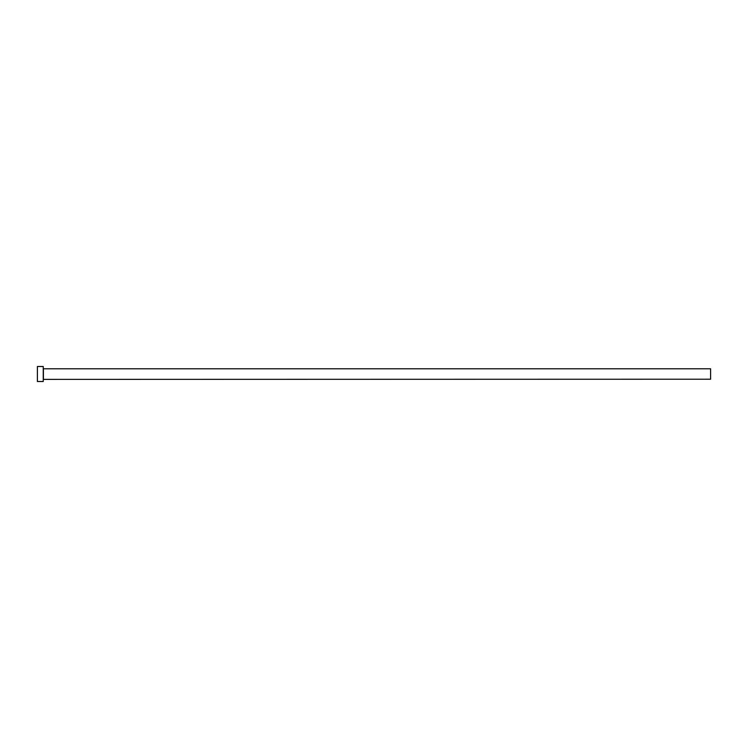 <?xml version="1.0" encoding="UTF-8"?>
<svg xmlns="http://www.w3.org/2000/svg" width="748" height="748" viewBox="0 0 748 748"><rect width="100%" height="100%" fill="white"/><g stroke="black" fill="none" stroke-linecap="round" stroke-linejoin="round"><path stroke-width="1.12" d="M43.403 379.217L43.403 368.783L710.6 368.783L710.6 379.217L43.244 379.376M43.244 374L43.244 381.508L37.4 381.508L37.4 366.492L43.244 366.492L43.244 374"/></g></svg>
